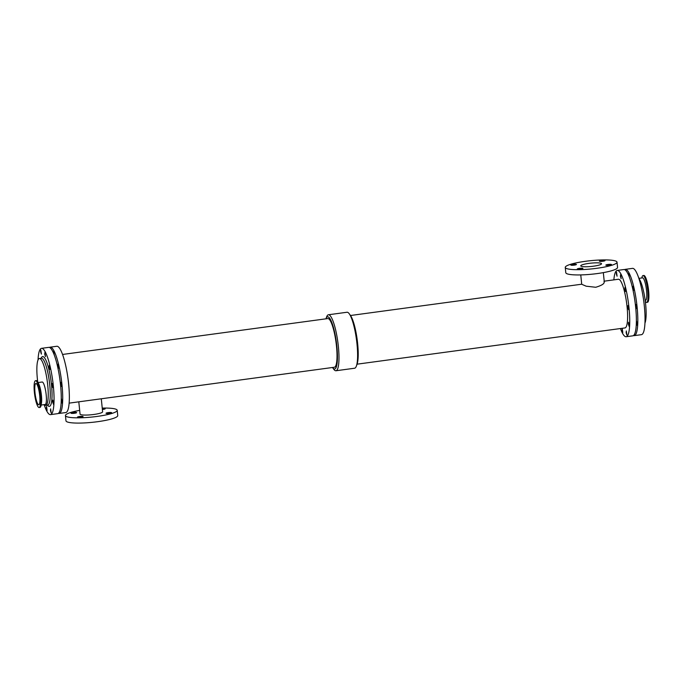<?xml version="1.0" encoding="UTF-8"?>
<svg xmlns="http://www.w3.org/2000/svg" width="683" height="683" viewBox="0 0 683 683"><rect width="100%" height="100%" fill="white"/><g stroke="black" fill="none" stroke-linecap="round" stroke-linejoin="round"><path stroke-width="1.02" d="M624.825 289.174L624.996 287.389L625.56 291.513L624.825 289.174M626.149 332.749L626.328 330.965L626.883 335.088L626.149 332.749M620.42 276.376L620.599 274.592L621.154 278.715L620.42 276.376M616.331 273.866L616.51 272.082L617.073 276.205L616.331 273.866M627.856 307.367L628.027 305.583L628.591 309.706L627.856 307.367M622.059 330.239L622.239 328.455L622.794 332.578L622.059 330.239M628.36 324.015L628.539 322.231L629.094 326.354L628.36 324.015M58.405 413.36A33.45 6.753 -97.7 0 0 59.148 413.454A33.45 6.753 -97.7 0 0 61.35 379.406A33.45 6.753 -97.7 0 0 50.183 347.169A33.45 6.753 -97.7 0 0 49.483 347.459M60.053 410.363L59.617 411.601M60.821 384.094L61 382.309L61.555 386.433L60.821 384.094M53.359 352.787L53.564 351.318L54.299 355.1M61.325 400.742L61.504 398.957L62.068 403.081L61.325 400.742M57.79 365.892L57.97 364.116L58.525 368.239L57.79 365.892M59.148 413.454L65.79 412.558A33.45 6.753 -97.7 0 0 67.993 378.51A33.45 6.753 -97.7 0 0 56.817 346.272L50.183 347.169M357.081 364.176L624.988 327.925A24.554 4.952 -97.7 0 0 626.61 302.919A24.554 4.952 -97.7 0 0 618.405 279.253L604.199 281.174M603.994 281.533C604.95 283.411 602.201 285.323 595.747 287.27L586.159 286.194L581.711 284.273L580.763 274.916M620.446 328.54A33.45 6.753 -97.7 0 0 625.03 336.437A33.45 6.753 -97.7 0 0 626.183 336.728A33.45 6.753 -97.7 0 0 628.386 302.68A33.45 6.753 -97.7 0 0 617.21 270.442A33.45 6.753 -97.7 0 0 613.863 279.868M626.183 336.728L632.817 335.831A33.45 6.753 -97.7 0 0 635.019 301.784A33.45 6.753 -97.7 0 0 623.852 269.546L617.21 270.442M69.137 403.132L334.405 367.241A24.554 4.952 -97.7 0 0 336.019 342.243A24.554 4.952 -97.7 0 0 327.823 318.568L62.554 354.46M332.51 367.497A26.321 5.31 -97.7 0 0 332.527 367.531L333.714 369.179A28.242 5.703 -97.7 0 0 335.003 370.502A28.242 5.703 -97.7 0 0 335.976 370.749A28.242 5.703 -97.7 0 0 337.837 341.995A28.242 5.703 -97.7 0 0 328.403 314.769A28.242 5.703 -97.7 0 0 326.636 316.886L325.936 318.79A26.321 5.31 -97.7 0 0 325.919 318.824M335.976 370.749L354.597 368.231A28.242 5.703 -97.7 0 0 356.364 366.114A28.242 5.703 -97.7 0 0 356.458 339.477A28.242 5.703 -97.7 0 0 349.286 313.821A28.242 5.703 -97.7 0 0 347.024 312.251L328.403 314.769M356.364 366.114L357.064 364.21A26.321 5.31 -97.7 0 0 357.149 339.383A26.321 5.31 -97.7 0 0 350.473 315.469L349.286 313.821M332.527 367.531A26.321 5.31 -97.7 0 0 333.739 368.76A26.321 5.31 -97.7 0 0 335.993 339.571A26.321 5.31 -97.7 0 0 325.936 318.79M79.672 410.381A26.014 4.149 -5.8 0 0 65.448 415.571A26.014 4.149 -5.8 0 0 66.08 416.365A26.014 4.149 -5.8 0 0 94.408 416.775A26.014 4.149 -5.8 0 0 117.211 410.321A26.014 4.149 -5.8 0 0 102.237 408.084M65.448 415.571L65.978 420.83A26.014 4.149 -5.8 0 0 66.61 421.616A26.014 4.149 -5.8 0 0 94.937 422.034A26.014 4.149 -5.8 0 0 117.741 415.571L117.211 410.321M71.083 413.266A2.826 0.452 174.2 0 1 71.015 413.181A2.826 0.452 174.2 0 1 73.773 412.447A2.826 0.452 174.2 0 1 76.633 412.609A2.826 0.452 174.2 0 1 74.157 413.317A2.826 0.452 174.2 0 1 71.083 413.266M77.529 417.228A2.826 0.452 174.2 0 1 77.461 417.142A2.826 0.452 174.2 0 1 80.227 416.408A2.826 0.452 174.2 0 1 83.078 416.57A2.826 0.452 174.2 0 1 80.603 417.279A2.826 0.452 174.2 0 1 77.529 417.228M102.288 408.588A2.826 0.452 174.2 0 1 105.199 408.75A2.826 0.452 174.2 0 1 102.382 409.484M106.096 413.36A2.826 0.452 174.2 0 1 106.027 413.275A2.826 0.452 174.2 0 1 108.793 412.549A2.826 0.452 174.2 0 1 111.645 412.711A2.826 0.452 174.2 0 1 109.169 413.411A2.826 0.452 174.2 0 1 106.096 413.36M78.801 401.826L80.048 414.094A11.346 1.81 -5.8 0 0 80.321 414.436A11.346 1.81 -5.8 0 0 92.675 414.615A11.346 1.81 -5.8 0 0 102.612 411.798L101.289 398.787M617.022 262.17L617.552 267.429A26.014 4.149 174.2 0 1 592.093 274.182A26.014 4.149 174.2 0 1 565.789 272.679L565.259 267.429A26.014 4.149 174.2 0 1 588.063 260.966A26.014 4.149 174.2 0 1 616.39 261.384A26.014 4.149 174.2 0 1 617.022 262.17A26.014 4.149 174.2 0 1 591.555 268.923A26.014 4.149 174.2 0 1 565.259 267.429M570.886 265.124A2.826 0.452 174.2 0 1 570.817 265.038A2.826 0.452 174.2 0 1 573.583 264.304A2.826 0.452 174.2 0 1 576.435 264.466A2.826 0.452 174.2 0 1 573.959 265.166A2.826 0.452 174.2 0 1 570.886 265.124M577.34 269.085A2.826 0.452 174.2 0 1 577.272 269A2.826 0.452 174.2 0 1 580.029 268.265A2.826 0.452 174.2 0 1 582.889 268.428A2.826 0.452 174.2 0 1 580.413 269.128A2.826 0.452 174.2 0 1 577.34 269.085M599.452 261.256A2.826 0.452 174.2 0 1 599.384 261.171A2.826 0.452 174.2 0 1 602.15 260.436A2.826 0.452 174.2 0 1 605.001 260.599A2.826 0.452 174.2 0 1 602.526 261.299A2.826 0.452 174.2 0 1 599.452 261.256M605.906 265.217A2.826 0.452 174.2 0 1 605.838 265.132A2.826 0.452 174.2 0 1 608.596 264.398A2.826 0.452 174.2 0 1 611.456 264.56A2.826 0.452 174.2 0 1 608.98 265.26A2.826 0.452 174.2 0 1 605.906 265.217M601.279 263.425A10.45 1.665 174.2 0 1 601.535 263.74A10.45 1.665 174.2 0 1 591.307 266.455A10.45 1.665 174.2 0 1 580.738 265.858A10.45 1.665 174.2 0 1 589.899 263.262A10.45 1.665 174.2 0 1 601.279 263.425M633.517 335.541A33.45 6.753 -97.7 0 0 634.259 335.635A33.45 6.753 -97.7 0 0 636.462 301.587A33.45 6.753 -97.7 0 0 625.295 269.35A33.45 6.753 -97.7 0 0 624.595 269.64M634.259 335.635L641.474 334.661A33.45 6.753 -97.7 0 0 643.676 300.614A33.45 6.753 -97.7 0 0 632.509 268.368L625.295 269.35M644.965 323.05A23.64 4.772 -97.7 0 0 645.179 300.409A23.64 4.772 -97.7 0 0 638.955 278.638M632.902 288.072L633.081 286.297L633.636 290.42L632.902 288.072M635.164 332.544L634.729 333.782M628.471 274.967L628.676 273.499L629.41 277.281M635.933 306.274L636.112 304.49L636.667 308.614L635.933 306.274M636.436 322.922L636.616 321.138L637.179 325.262L636.436 322.922M645.179 300.4L645.58 300.341A11.346 2.288 -97.7 0 0 646.331 288.798A11.346 2.288 -97.7 0 0 642.541 277.861L638.861 278.365M645.29 301.229A13.532 2.732 -97.7 0 0 646.178 302.287A13.532 2.732 -97.7 0 0 646.647 302.407A13.532 2.732 -97.7 0 0 647.535 288.636A13.532 2.732 -97.7 0 0 643.019 275.591A13.532 2.732 -97.7 0 0 641.841 277.955M646.647 302.407L647.467 302.296A13.532 2.732 -97.7 0 0 648.363 288.525A13.532 2.732 -97.7 0 0 643.838 275.48L643.019 275.591M50.457 410.645L50.636 408.861L51.191 412.984L50.457 410.645M52.164 385.263L52.343 383.479L52.898 387.603L52.164 385.263M44.736 354.272L44.907 352.488L45.471 356.611L44.736 354.272M40.647 351.762L40.826 349.978L41.381 354.101L40.647 351.762M46.376 408.135L46.546 406.351L47.11 410.483L46.376 408.135M52.668 401.911L52.847 400.127L53.411 404.251L52.668 401.911M49.133 367.07L49.313 365.285L49.868 369.409L49.133 367.07M38.41 359.258L38.777 358.823M36.276 383.556A10.749 2.169 82.3 0 1 39.605 394.689A10.749 2.169 82.3 0 1 38.786 404.763A10.749 2.169 82.3 0 1 35.2 394.398A10.749 2.169 82.3 0 1 35.9 383.462A10.749 2.169 82.3 0 1 36.276 383.556M35.994 380.824A13.532 2.732 82.3 0 1 40.186 394.842A13.532 2.732 82.3 0 1 39.162 407.52A13.532 2.732 82.3 0 1 34.637 394.475A13.532 2.732 82.3 0 1 35.533 380.704A13.532 2.732 82.3 0 1 35.994 380.824M35.533 380.704L36.353 380.593A13.532 2.732 82.3 0 1 36.822 380.713A13.532 2.732 82.3 0 1 38.205 382.745A13.532 2.732 82.3 0 1 41.193 404.848A13.532 2.732 82.3 0 1 39.981 407.409L39.162 407.52M38.205 382.745L38.974 384.452A11.346 2.288 82.3 0 1 41.475 402.987L41.193 404.848M38.12 382.557L42.175 382.01A11.346 2.288 82.3 0 1 42.559 382.113A11.346 2.288 82.3 0 1 46.077 393.86A11.346 2.288 82.3 0 1 45.215 404.49L41.159 405.045M44.267 404.618A23.64 4.772 -97.7 0 0 44.907 405.164A23.64 4.772 -97.7 0 0 45.718 405.378A23.64 4.772 -97.7 0 0 47.272 381.31A23.64 4.772 -97.7 0 0 39.375 358.532A23.64 4.772 -97.7 0 0 37.71 381.771M44.139 404.635A33.45 6.753 -97.7 0 0 49.347 414.333A33.45 6.753 -97.7 0 0 50.491 414.632L57.705 413.65A33.45 6.753 -97.7 0 0 59.908 379.603A33.45 6.753 -97.7 0 0 48.741 347.365L41.526 348.339A33.45 6.753 -97.7 0 0 38.035 359.95M50.491 414.632A33.45 6.753 -97.7 0 0 52.693 380.576A33.45 6.753 -97.7 0 0 41.526 348.339M47.477 405.139A25.126 5.071 -97.7 0 0 51.029 380.807A25.126 5.071 -97.7 0 0 41.134 358.293M47.844 405.079L47.733 405.104A23.64 4.772 -97.7 0 0 49.296 381.037A23.64 4.772 -97.7 0 0 41.398 358.259L41.501 358.251M581.711 284.213L350.49 315.503M603.328 272.619L604.284 281.985M41.398 358.259L39.375 358.532M47.733 405.104L45.718 405.378"/></g></svg>
